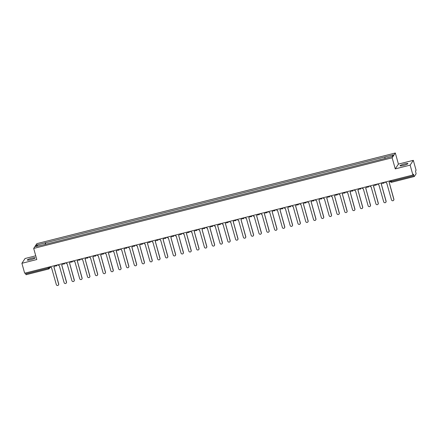 <?xml version="1.0" encoding="UTF-8"?>
<svg xmlns="http://www.w3.org/2000/svg" width="438" height="438" viewBox="0 0 438 438"><rect width="100%" height="100%" fill="white"/><g stroke="black" fill="none" stroke-linecap="round" stroke-linejoin="round"><path stroke-width="0.66" d="M30.737 259.69A4.073 0.597 -15.6 0 0 35.155 257.851A4.073 0.597 -15.6 0 0 31.722 258.196A4.073 0.597 -15.6 0 0 27.304 260.041A4.073 0.597 -15.6 0 0 30.737 259.69M403.486 165.433A4.073 0.597 -15.6 0 0 407.909 163.593A4.073 0.597 -15.6 0 0 404.477 163.938A4.073 0.597 -15.6 0 0 400.058 165.783A4.073 0.597 -15.6 0 0 403.486 165.433M35.752 255.808L25.07 258.508L21.9 263.298L24.665 273.208L412.908 175.03L410.143 165.126L413.313 160.335L398.421 164.097L395.322 152.999L36.863 243.643L33.688 248.428L392.152 157.784L395.251 168.887L410.143 165.126M413.313 160.335L416.078 170.24L415.52 171.088L416.1 173.82L414.304 176.53L391.649 182.274L391.265 181.452L413.899 175.726L414.282 176.547M21.9 263.298L36.792 259.531L33.688 248.428M48.651 268.992L26.039 274.725L25.656 273.903L48.295 268.176L49.417 267.733L50.047 266.786M25.409 273.016L25.656 273.903M413.899 175.726L413.472 174.182L412.908 175.03M380.961 159.416L377.611 160.324M373.181 161.447L369.82 162.295M365.385 163.418L362.023 164.266M357.589 165.389L354.227 166.237M349.798 167.36L346.431 168.208M342.001 169.331L338.64 170.179M334.205 171.302L330.843 172.15M326.414 173.273L323.047 174.121M318.618 175.244L315.256 176.092M310.821 177.215L307.46 178.069M303.025 179.186L299.663 180.04M295.234 181.157L291.867 182.011M287.438 183.128L284.076 183.982M279.641 185.099L276.279 185.953M271.85 187.07L268.483 187.924M264.054 189.041L260.692 189.895M256.257 191.012L252.896 191.866M248.461 192.983L245.099 193.837M240.67 194.954L237.303 195.808M232.874 196.925L229.512 197.779M225.077 198.896L221.716 199.75M217.286 200.867L213.919 201.721M209.49 202.838L206.128 203.692M201.694 204.809L198.332 205.663M193.897 206.78L190.535 207.634M186.106 208.751L182.739 209.605M178.31 210.722L174.948 211.576M170.513 212.693L167.152 213.547M162.722 214.664L159.355 215.518M154.926 216.635L151.564 217.489M147.13 218.606L143.768 219.46M139.333 220.577L135.972 221.431M131.542 222.548L128.175 223.402M123.746 224.524L120.384 225.373M115.95 226.495L112.588 227.344M108.159 228.466L104.791 229.315M100.362 230.437L97.001 231.286M92.566 232.408L89.204 233.257M84.769 234.379L81.408 235.228M76.978 236.35L73.611 237.199M69.182 238.321L65.82 239.17M61.386 240.292L58.024 241.141M53.595 242.263L50.228 243.112M385.04 158.26L384.876 156.963L393.269 154.838L392.207 156.448L383.661 158.797L43.986 244.689L35.741 246.589L36.808 244.979L45.202 242.855L45.388 244.333M384.876 156.963L45.202 242.855M395.322 152.999L392.152 157.784M398.421 164.097L395.251 168.887M45.798 244.234L45.349 242.63M38.068 246.003L36.808 244.979M385.363 181.994A1.046 1.018 -146.5 0 0 386.634 182.717L391.501 199.876A1.205 1.172 -146.5 0 0 393.652 200.248A1.205 1.172 -146.5 0 0 393.8 199.29L389.081 182.099A1.046 1.018 -146.5 0 0 389.809 180.872M389.908 180.845A1.046 1.018 33.5 0 1 389.71 181.617M389.114 182.088L393.882 199.17A1.205 1.172 33.5 0 1 393.691 200.182M377.567 183.965A1.046 1.018 -146.5 0 0 378.837 184.688L383.71 201.847A1.205 1.172 -146.5 0 0 385.862 202.219A1.205 1.172 -146.5 0 0 386.004 201.266L381.284 184.069A1.046 1.018 -146.5 0 0 382.013 182.843M382.117 182.816A1.046 1.018 33.5 0 1 381.92 183.588M381.317 184.059L386.086 201.141A1.205 1.172 33.5 0 1 385.9 202.153M369.771 185.936A1.046 1.018 -146.5 0 0 371.041 186.659L375.913 203.818A1.205 1.172 -146.5 0 0 378.065 204.19A1.205 1.172 -146.5 0 0 378.213 203.237L373.488 186.041A1.046 1.018 -146.5 0 0 374.216 184.814M374.32 184.787A1.046 1.018 33.5 0 1 374.123 185.559M373.526 186.03L378.295 203.112A1.205 1.172 33.5 0 1 378.103 204.124M361.98 187.907A1.046 1.018 -146.5 0 0 363.25 188.63L368.117 205.789A1.205 1.172 -146.5 0 0 370.269 206.161A1.205 1.172 -146.5 0 0 370.417 205.208L365.697 188.011A1.046 1.018 -146.5 0 0 366.425 186.785M366.524 186.758A1.046 1.018 33.5 0 1 366.327 187.53M365.73 188.001L370.499 205.083A1.205 1.172 33.5 0 1 370.307 206.095M354.183 189.878A1.046 1.018 -146.5 0 0 355.453 190.601L360.321 207.76A1.205 1.172 -146.5 0 0 362.472 208.132A1.205 1.172 -146.5 0 0 362.62 207.179L357.901 189.982A1.046 1.018 -146.5 0 0 358.629 188.756M358.733 188.729A1.046 1.018 33.5 0 1 358.536 189.501M357.934 189.972L362.702 207.054A1.205 1.172 33.5 0 1 362.516 208.066M346.387 191.849A1.046 1.018 -146.5 0 0 347.657 192.572L352.53 209.731A1.205 1.172 -146.5 0 0 354.681 210.103A1.205 1.172 -146.5 0 0 354.829 209.15L350.104 191.954A1.046 1.018 -146.5 0 0 350.833 190.727M350.937 190.7A1.046 1.018 33.5 0 1 350.739 191.472M350.143 191.943L354.911 209.025A1.205 1.172 33.5 0 1 354.72 210.037M338.59 193.826A1.046 1.018 -146.5 0 0 339.861 194.543L344.733 211.702A1.205 1.172 -146.5 0 0 346.885 212.074A1.205 1.172 -146.5 0 0 347.033 211.121L342.313 193.924A1.046 1.018 -146.5 0 0 343.042 192.698M343.14 192.671A1.046 1.018 33.5 0 1 342.943 193.443M342.346 193.914L347.115 210.996A1.205 1.172 33.5 0 1 346.923 212.008M330.8 195.797A1.046 1.018 -146.5 0 0 332.07 196.514L336.937 213.673A1.205 1.172 -146.5 0 0 339.089 214.045A1.205 1.172 -146.5 0 0 339.236 213.092L334.517 195.895A1.046 1.018 -146.5 0 0 335.245 194.669M335.349 194.642A1.046 1.018 33.5 0 1 335.147 195.414M334.55 195.885L339.319 212.967A1.205 1.172 33.5 0 1 339.127 213.979M323.003 197.768A1.046 1.018 -146.5 0 0 324.273 198.485L329.146 215.644A1.205 1.172 -146.5 0 0 331.298 216.016A1.205 1.172 -146.5 0 0 331.44 215.063L326.721 197.866A1.046 1.018 -146.5 0 0 327.449 196.64M327.553 196.613A1.046 1.018 33.5 0 1 327.356 197.385M326.753 197.856L331.522 214.938A1.205 1.172 33.5 0 1 331.336 215.95M315.207 199.739A1.046 1.018 -146.5 0 0 316.477 200.456L321.35 217.615A1.205 1.172 -146.5 0 0 323.501 217.987A1.205 1.172 -146.5 0 0 323.649 217.034L318.924 199.838A1.046 1.018 -146.5 0 0 319.652 198.611M319.756 198.584A1.046 1.018 33.5 0 1 319.559 199.356M318.963 199.827L323.731 216.909A1.205 1.172 33.5 0 1 323.54 217.921M307.416 201.71A1.046 1.018 -146.5 0 0 308.686 202.427L313.553 219.586A1.205 1.172 -146.5 0 0 315.705 219.958A1.205 1.172 -146.5 0 0 315.853 219.005L311.133 201.809A1.046 1.018 -146.5 0 0 311.861 200.582M311.96 200.555A1.046 1.018 33.5 0 1 311.763 201.327M311.166 201.798L315.935 218.88A1.205 1.172 33.5 0 1 315.743 219.892M299.619 203.681A1.046 1.018 -146.5 0 0 300.89 204.398L305.757 221.557A1.205 1.172 -146.5 0 0 307.909 221.929A1.205 1.172 -146.5 0 0 308.056 220.976L303.337 203.779A1.046 1.018 -146.5 0 0 304.065 202.553M304.169 202.526A1.046 1.018 33.5 0 1 303.972 203.298M303.37 203.769L308.138 220.851A1.205 1.172 33.5 0 1 307.952 221.863M291.823 205.652A1.046 1.018 -146.5 0 0 293.093 206.369L297.966 223.528A1.205 1.172 -146.5 0 0 300.118 223.9A1.205 1.172 -146.5 0 0 300.265 222.947L295.54 205.75A1.046 1.018 -146.5 0 0 296.269 204.524M296.373 204.497A1.046 1.018 33.5 0 1 296.176 205.269M295.579 205.74L300.348 222.822A1.205 1.172 33.5 0 1 300.156 223.834M284.027 207.623A1.046 1.018 -146.5 0 0 285.297 208.34L290.17 225.499A1.205 1.172 -146.5 0 0 292.321 225.871A1.205 1.172 -146.5 0 0 292.469 224.918L287.75 207.721A1.046 1.018 -146.5 0 0 288.478 206.495M288.576 206.473A1.046 1.018 33.5 0 1 288.379 207.24M287.782 207.711L292.551 224.793A1.205 1.172 33.5 0 1 292.36 225.805M276.236 209.594A1.046 1.018 -146.5 0 0 277.506 210.311L282.373 227.47A1.205 1.172 -146.5 0 0 284.525 227.842A1.205 1.172 -146.5 0 0 284.673 226.889L279.953 209.692A1.046 1.018 -146.5 0 0 280.681 208.466M280.785 208.444A1.046 1.018 33.5 0 1 280.583 209.211M279.986 209.682L284.755 226.764A1.205 1.172 33.5 0 1 284.563 227.776M268.439 211.565A1.046 1.018 -146.5 0 0 269.709 212.282L274.582 229.441A1.205 1.172 -146.5 0 0 276.734 229.813A1.205 1.172 -146.5 0 0 276.876 228.86L272.157 211.663A1.046 1.018 -146.5 0 0 272.885 210.437M272.989 210.415A1.046 1.018 33.5 0 1 272.792 211.182M272.19 211.653L276.958 228.735A1.205 1.172 33.5 0 1 276.772 229.747M260.643 213.536A1.046 1.018 -146.5 0 0 261.913 214.253L266.786 231.412A1.205 1.172 -146.5 0 0 268.937 231.784A1.205 1.172 -146.5 0 0 269.085 230.831L264.36 213.635A1.046 1.018 -146.5 0 0 265.089 212.408M265.193 212.386A1.046 1.018 33.5 0 1 264.995 213.153M264.399 213.624L269.167 230.706A1.205 1.172 33.5 0 1 268.976 231.718M252.852 215.507A1.046 1.018 -146.5 0 0 254.122 216.224L258.989 233.383A1.205 1.172 -146.5 0 0 261.141 233.755A1.205 1.172 -146.5 0 0 261.289 232.802L256.569 215.606A1.046 1.018 -146.5 0 0 257.298 214.379M257.396 214.357A1.046 1.018 33.5 0 1 257.199 215.124M256.602 215.595L261.371 232.677A1.205 1.172 33.5 0 1 261.179 233.689M245.056 217.478A1.046 1.018 -146.5 0 0 246.326 218.195L251.193 235.354A1.205 1.172 -146.5 0 0 253.345 235.726A1.205 1.172 -146.5 0 0 253.493 234.773L248.773 217.576A1.046 1.018 -146.5 0 0 249.501 216.35M249.605 216.328A1.046 1.018 33.5 0 1 249.408 217.095M248.806 217.566L253.575 234.648A1.205 1.172 33.5 0 1 253.388 235.66M237.259 219.449A1.046 1.018 -146.5 0 0 238.529 220.166L243.402 237.325A1.205 1.172 -146.5 0 0 245.554 237.697A1.205 1.172 -146.5 0 0 245.702 236.744L240.977 219.547A1.046 1.018 -146.5 0 0 241.705 218.321M241.809 218.299A1.046 1.018 33.5 0 1 241.612 219.066M241.015 219.537L245.784 236.619A1.205 1.172 33.5 0 1 245.592 237.631M229.463 221.42A1.046 1.018 -146.5 0 0 230.733 222.137L235.606 239.296A1.205 1.172 -146.5 0 0 237.757 239.668A1.205 1.172 -146.5 0 0 237.905 238.715L233.186 221.519A1.046 1.018 -146.5 0 0 233.914 220.292M234.012 220.27A1.046 1.018 33.5 0 1 233.815 221.037M233.219 221.508L237.987 238.59A1.205 1.172 33.5 0 1 237.796 239.602M221.672 223.391A1.046 1.018 -146.5 0 0 222.942 224.108L227.809 241.267A1.205 1.172 -146.5 0 0 229.961 241.639A1.205 1.172 -146.5 0 0 230.109 240.686L225.389 223.489A1.046 1.018 -146.5 0 0 226.118 222.263M226.222 222.241A1.046 1.018 33.5 0 1 226.019 223.008M225.422 223.479L230.191 240.561A1.205 1.172 33.5 0 1 229.999 241.573M213.875 225.362A1.046 1.018 -146.5 0 0 215.146 226.079L220.018 243.238A1.205 1.172 -146.5 0 0 222.17 243.61A1.205 1.172 -146.5 0 0 222.312 242.657L217.593 225.46A1.046 1.018 -146.5 0 0 218.321 224.234M218.425 224.212A1.046 1.018 33.5 0 1 218.228 224.979M217.626 225.45L222.4 242.532A1.205 1.172 33.5 0 1 222.208 243.544M206.079 227.333A1.046 1.018 -146.5 0 0 207.349 228.05L212.222 245.209A1.205 1.172 -146.5 0 0 214.374 245.581A1.205 1.172 -146.5 0 0 214.521 244.628L209.797 227.431A1.046 1.018 -146.5 0 0 210.525 226.205M210.629 226.183A1.046 1.018 33.5 0 1 210.432 226.95M209.835 227.421L214.604 244.503A1.205 1.172 33.5 0 1 214.412 245.515M198.288 229.304A1.046 1.018 -146.5 0 0 199.558 230.021L204.426 247.18A1.205 1.172 -146.5 0 0 206.577 247.552A1.205 1.172 -146.5 0 0 206.725 246.599L202.006 229.403A1.046 1.018 -146.5 0 0 202.734 228.176M202.832 228.154A1.046 1.018 33.5 0 1 202.635 228.921M202.038 229.392L206.807 246.474A1.205 1.172 33.5 0 1 206.616 247.486M190.492 231.275A1.046 1.018 -146.5 0 0 191.762 231.992L196.635 249.151A1.205 1.172 -146.5 0 0 198.781 249.523A1.205 1.172 -146.5 0 0 198.929 248.57L194.209 231.374A1.046 1.018 -146.5 0 0 194.937 230.147M195.041 230.125A1.046 1.018 33.5 0 1 194.844 230.892M194.242 231.363L199.011 248.445A1.205 1.172 33.5 0 1 198.825 249.457M182.695 233.246A1.046 1.018 -146.5 0 0 183.965 233.963L188.838 251.122A1.205 1.172 -146.5 0 0 190.99 251.494A1.205 1.172 -146.5 0 0 191.138 250.541L186.413 233.344A1.046 1.018 -146.5 0 0 187.141 232.118M187.245 232.096A1.046 1.018 33.5 0 1 187.048 232.863M186.451 233.334L191.22 250.416A1.205 1.172 33.5 0 1 191.028 251.434M174.899 235.217A1.046 1.018 -146.5 0 0 176.169 235.934L181.042 253.093A1.205 1.172 -146.5 0 0 183.194 253.465A1.205 1.172 -146.5 0 0 183.341 252.512L178.622 235.316A1.046 1.018 -146.5 0 0 179.35 234.089M179.449 234.067A1.046 1.018 33.5 0 1 179.251 234.834M178.655 235.305L183.423 252.387A1.205 1.172 33.5 0 1 183.232 253.405M167.108 237.188A1.046 1.018 -146.5 0 0 168.378 237.905L173.245 255.064A1.205 1.172 -146.5 0 0 175.397 255.436A1.205 1.172 -146.5 0 0 175.545 254.483L170.825 237.286A1.046 1.018 -146.5 0 0 171.554 236.06M171.658 236.038A1.046 1.018 33.5 0 1 171.455 236.805M170.858 237.276L175.627 254.358A1.205 1.172 33.5 0 1 175.435 255.376M159.312 239.159A1.046 1.018 -146.5 0 0 160.582 239.876L165.454 257.035A1.205 1.172 -146.5 0 0 167.606 257.407A1.205 1.172 -146.5 0 0 167.749 256.454L163.029 239.257A1.046 1.018 -146.5 0 0 163.757 238.031M163.861 238.009A1.046 1.018 33.5 0 1 163.664 238.776M163.062 239.252L167.836 256.329A1.205 1.172 33.5 0 1 167.644 257.347M151.515 241.13A1.046 1.018 -146.5 0 0 152.785 241.847L157.658 259.006A1.205 1.172 -146.5 0 0 159.81 259.378A1.205 1.172 -146.5 0 0 159.958 258.425L155.238 241.228A1.046 1.018 -146.5 0 0 155.961 240.002M156.065 239.98A1.046 1.018 33.5 0 1 155.868 240.747M155.271 241.223L160.04 258.3A1.205 1.172 33.5 0 1 159.848 259.318M143.724 243.101A1.046 1.018 -146.5 0 0 144.994 243.818L149.862 260.977A1.205 1.172 -146.5 0 0 152.013 261.349A1.205 1.172 -146.5 0 0 152.161 260.396L147.442 243.2A1.046 1.018 -146.5 0 0 148.17 241.979M148.268 241.951A1.046 1.018 33.5 0 1 148.071 242.718M147.475 243.194L152.243 260.271A1.205 1.172 33.5 0 1 152.052 261.289M135.928 245.072A1.046 1.018 -146.5 0 0 137.198 245.789L142.071 262.948A1.205 1.172 -146.5 0 0 144.217 263.32A1.205 1.172 -146.5 0 0 144.365 262.367L139.645 245.171A1.046 1.018 -146.5 0 0 140.374 243.95M140.478 243.922A1.046 1.018 33.5 0 1 140.28 244.689M139.678 245.165L144.447 262.242A1.205 1.172 33.5 0 1 144.261 263.26M128.131 247.043A1.046 1.018 -146.5 0 0 129.402 247.76L134.274 264.919A1.205 1.172 -146.5 0 0 136.426 265.291A1.205 1.172 -146.5 0 0 136.574 264.338L131.849 247.141A1.046 1.018 -146.5 0 0 132.577 245.921M132.681 245.893A1.046 1.018 33.5 0 1 132.484 246.66M131.887 247.136L136.656 264.213A1.205 1.172 33.5 0 1 136.464 265.231M120.335 249.014A1.046 1.018 -146.5 0 0 121.605 249.731L126.478 266.89A1.205 1.172 -146.5 0 0 128.63 267.262A1.205 1.172 -146.5 0 0 128.777 266.309L124.058 249.112A1.046 1.018 -146.5 0 0 124.786 247.892M124.885 247.864A1.046 1.018 33.5 0 1 124.688 248.631M124.091 249.107L128.86 266.184A1.205 1.172 33.5 0 1 128.668 267.202M112.544 250.985A1.046 1.018 -146.5 0 0 113.814 251.702L118.682 268.861A1.205 1.172 -146.5 0 0 120.833 269.233A1.205 1.172 -146.5 0 0 120.981 268.28L116.262 251.084A1.046 1.018 -146.5 0 0 116.99 249.863M117.094 249.835A1.046 1.018 33.5 0 1 116.891 250.602M116.294 251.078L121.063 268.155A1.205 1.172 33.5 0 1 120.872 269.173M104.748 252.956A1.046 1.018 -146.5 0 0 106.018 253.673L110.891 270.832A1.205 1.172 -146.5 0 0 113.042 271.204A1.205 1.172 -146.5 0 0 113.185 270.251L108.465 253.054A1.046 1.018 -146.5 0 0 109.193 251.834M109.297 251.806A1.046 1.018 33.5 0 1 109.1 252.573M108.498 253.049L113.272 270.126A1.205 1.172 33.5 0 1 113.081 271.144M96.951 254.927A1.046 1.018 -146.5 0 0 98.222 255.644L103.094 272.803A1.205 1.172 -146.5 0 0 105.246 273.175A1.205 1.172 -146.5 0 0 105.394 272.222L100.674 255.025A1.046 1.018 -146.5 0 0 101.397 253.805M101.501 253.777A1.046 1.018 33.5 0 1 101.304 254.544M100.707 255.02L105.476 272.097A1.205 1.172 33.5 0 1 105.284 273.115M89.16 256.898A1.046 1.018 -146.5 0 0 90.431 257.615L95.298 274.774A1.205 1.172 -146.5 0 0 97.45 275.146A1.205 1.172 -146.5 0 0 97.597 274.193L92.878 256.996A1.046 1.018 -146.5 0 0 93.606 255.776M93.705 255.748A1.046 1.018 33.5 0 1 93.508 256.515M92.911 256.991L97.679 274.068A1.205 1.172 33.5 0 1 97.488 275.086M81.364 258.869A1.046 1.018 -146.5 0 0 82.634 259.586L87.507 276.745A1.205 1.172 -146.5 0 0 89.653 277.117A1.205 1.172 -146.5 0 0 89.801 276.164L85.082 258.967A1.046 1.018 -146.5 0 0 85.81 257.747M85.914 257.719A1.046 1.018 33.5 0 1 85.717 258.486M85.114 258.962L89.883 276.039A1.205 1.172 33.5 0 1 89.697 277.057M73.568 260.84A1.046 1.018 -146.5 0 0 74.838 261.557L79.711 278.716A1.205 1.172 -146.5 0 0 81.862 279.088A1.205 1.172 -146.5 0 0 82.01 278.135L77.285 260.939A1.046 1.018 -146.5 0 0 78.013 259.718M78.117 259.69A1.046 1.018 33.5 0 1 77.92 260.457M77.323 260.933L82.092 278.01A1.205 1.172 33.5 0 1 81.901 279.028M65.771 262.811A1.046 1.018 -146.5 0 0 67.041 263.528L71.914 280.687A1.205 1.172 -146.5 0 0 74.066 281.059A1.205 1.172 -146.5 0 0 74.214 280.106L69.494 262.909A1.046 1.018 -146.5 0 0 70.222 261.689M70.321 261.661A1.046 1.018 33.5 0 1 70.124 262.428M69.527 262.904L74.296 279.981A1.205 1.172 33.5 0 1 74.104 280.999M57.98 264.782A1.046 1.018 -146.5 0 0 59.25 265.499L64.118 282.658A1.205 1.172 -146.5 0 0 66.269 283.03A1.205 1.172 -146.5 0 0 66.417 282.077L61.698 264.88A1.046 1.018 -146.5 0 0 62.426 263.66M62.53 263.632A1.046 1.018 33.5 0 1 62.327 264.399M61.731 264.875L66.499 281.952A1.205 1.172 33.5 0 1 66.308 282.97M50.184 266.753A1.046 1.018 -146.5 0 0 51.454 267.47L56.327 284.629A1.205 1.172 -146.5 0 0 58.478 285.001A1.205 1.172 -146.5 0 0 58.621 284.048L53.901 266.851A1.046 1.018 -146.5 0 0 54.63 265.631M54.734 265.603A1.046 1.018 33.5 0 1 54.536 266.37M53.94 266.846L58.708 283.923A1.205 1.172 33.5 0 1 58.517 284.941M49.215 266.999L49.417 267.733A1.046 1.018 -146.5 0 1 48.7 268.981L48.049 267.295M414.255 176.541L391.649 182.274A1.046 1.046 0 0 1 390.384 181.54L390.176 180.779L390.384 181.54L391.265 181.452L391.019 180.566M384.356 182.252A1.046 1.018 33.5 0 1 383.6 183.232M376.56 184.223A1.046 1.018 33.5 0 1 375.804 185.203M368.769 186.194A1.046 1.018 33.5 0 1 368.008 187.174M360.972 188.165A1.046 1.018 33.5 0 1 360.211 189.145M353.176 190.136A1.046 1.018 33.5 0 1 352.42 191.116M345.385 192.107A1.046 1.018 33.5 0 1 344.624 193.087M337.589 194.078A1.046 1.018 33.5 0 1 336.827 195.058M329.792 196.049A1.046 1.018 33.5 0 1 329.037 197.029M321.996 198.02A1.046 1.018 33.5 0 1 321.24 199M314.205 199.991A1.046 1.018 33.5 0 1 313.444 200.971M306.408 201.962A1.046 1.018 33.5 0 1 305.647 202.942M298.612 203.933A1.046 1.018 33.5 0 1 297.856 204.913M290.821 205.904A1.046 1.018 33.5 0 1 290.06 206.884M283.025 207.875A1.046 1.018 33.5 0 1 282.264 208.855M275.228 209.846A1.046 1.018 33.5 0 1 274.473 210.826M267.432 211.817A1.046 1.018 33.5 0 1 266.676 212.797M259.641 213.788A1.046 1.018 33.5 0 1 258.88 214.768M251.845 215.759A1.046 1.018 33.5 0 1 251.084 216.739M244.048 217.73A1.046 1.018 33.5 0 1 243.293 218.71M236.257 219.701A1.046 1.018 33.5 0 1 235.496 220.681M228.461 221.672A1.046 1.018 33.5 0 1 227.7 222.652M220.664 223.643A1.046 1.018 33.5 0 1 219.909 224.623M212.873 225.614A1.046 1.018 33.5 0 1 212.112 226.594M205.077 227.585A1.046 1.018 33.5 0 1 204.316 228.565M197.281 229.556A1.046 1.018 33.5 0 1 196.52 230.536M189.484 231.527A1.046 1.018 33.5 0 1 188.729 232.507M181.693 233.498A1.046 1.018 33.5 0 1 180.932 234.478M173.897 235.469A1.046 1.018 33.5 0 1 173.136 236.449M166.101 237.44A1.046 1.018 33.5 0 1 165.345 238.42M158.31 239.411A1.046 1.018 33.5 0 1 157.549 240.391M150.513 241.382A1.046 1.018 33.5 0 1 149.752 242.362M142.717 243.353A1.046 1.018 33.5 0 1 141.956 244.333M134.92 245.324A1.046 1.018 33.5 0 1 134.165 246.304M127.129 247.295A1.046 1.018 33.5 0 1 126.368 248.275M119.333 249.266A1.046 1.018 33.5 0 1 118.572 250.246M111.537 251.237A1.046 1.018 33.5 0 1 110.781 252.217M103.746 253.208A1.046 1.018 33.5 0 1 102.985 254.188M95.949 255.179A1.046 1.018 33.5 0 1 95.188 256.159M88.153 257.15A1.046 1.018 33.5 0 1 87.392 258.13M80.357 259.121A1.046 1.018 33.5 0 1 79.601 260.101M72.566 261.092A1.046 1.018 33.5 0 1 71.805 262.072M64.769 263.063A1.046 1.018 33.5 0 1 64.008 264.043M56.973 265.034A1.046 1.018 33.5 0 1 56.217 266.014M382.407 182.745A1.046 1.046 0 0 0 384.192 182.81L384.602 182.186M374.61 184.716A1.046 1.046 0 0 0 376.395 184.781L376.806 184.157M366.82 186.687A1.046 1.046 0 0 0 368.599 186.752L369.015 186.128M359.023 188.658A1.046 1.046 0 0 0 360.808 188.723L361.219 188.099M351.227 190.629A1.046 1.046 0 0 0 353.012 190.694L353.422 190.07M343.436 192.6A1.046 1.046 0 0 0 345.215 192.665L345.631 192.047M335.639 194.571A1.046 1.046 0 0 0 337.424 194.636L337.835 194.018M327.843 196.542A1.046 1.046 0 0 0 329.628 196.607L330.038 195.989M320.047 198.513A1.046 1.046 0 0 0 321.831 198.578L322.242 197.96M312.256 200.484A1.046 1.046 0 0 0 314.035 200.549L314.451 199.931M304.459 202.455A1.046 1.046 0 0 0 306.244 202.52L306.655 201.902M296.663 204.426A1.046 1.046 0 0 0 298.448 204.491L298.858 203.873M288.872 206.397A1.046 1.046 0 0 0 290.651 206.462L291.067 205.844M281.076 208.368A1.046 1.046 0 0 0 282.86 208.433L283.271 207.815M273.279 210.339A1.046 1.046 0 0 0 275.064 210.404L275.475 209.786M265.483 212.31A1.046 1.046 0 0 0 267.268 212.375L267.678 211.757M257.692 214.281A1.046 1.046 0 0 0 259.471 214.346L259.887 213.728M249.895 216.252A1.046 1.046 0 0 0 251.68 216.317L252.091 215.699M242.099 218.223A1.046 1.046 0 0 0 243.884 218.288L244.294 217.67M234.308 220.194A1.046 1.046 0 0 0 236.087 220.259L236.504 219.641M226.512 222.165A1.046 1.046 0 0 0 228.297 222.23L228.707 221.612M218.715 224.136A1.046 1.046 0 0 0 220.5 224.201L220.911 223.583M210.919 226.107A1.046 1.046 0 0 0 212.704 226.172L213.114 225.554M203.128 228.078A1.046 1.046 0 0 0 204.907 228.143L205.323 227.525M195.332 230.049A1.046 1.046 0 0 0 197.116 230.114L197.527 229.496M187.535 232.02A1.046 1.046 0 0 0 189.32 232.085L189.731 231.467M179.744 233.991A1.046 1.046 0 0 0 181.524 234.062L181.94 233.438M171.948 235.962A1.046 1.046 0 0 0 173.733 236.033L174.143 235.409M164.151 237.933A1.046 1.046 0 0 0 165.936 238.004L166.347 237.38M156.355 239.904A1.046 1.046 0 0 0 158.14 239.975L158.551 239.351M148.564 241.875A1.046 1.046 0 0 0 150.349 241.946L150.76 241.322M140.768 243.846A1.046 1.046 0 0 0 142.553 243.917L142.963 243.293M132.971 245.817A1.046 1.046 0 0 0 134.756 245.888L135.167 245.264M125.18 247.788A1.046 1.046 0 0 0 126.96 247.859L127.376 247.235M117.384 249.759A1.046 1.046 0 0 0 119.169 249.83L119.579 249.206M109.588 251.73A1.046 1.046 0 0 0 111.372 251.801L111.783 251.177M101.791 253.701A1.046 1.046 0 0 0 103.576 253.772L103.987 253.148M94 255.672A1.046 1.046 0 0 0 95.785 255.743L96.196 255.119M86.204 257.643A1.046 1.046 0 0 0 87.989 257.714L88.399 257.09M78.407 259.614A1.046 1.046 0 0 0 80.192 259.685L80.603 259.061M70.617 261.585A1.046 1.046 0 0 0 72.396 261.656L72.812 261.032M62.82 263.556A1.046 1.046 0 0 0 64.605 263.627L65.016 263.003M55.024 265.527A1.046 1.046 0 0 0 56.809 265.598L57.219 264.974M50.31 267.021L49.291 268.565A1.046 1.046 0 0 1 48.678 268.998L26.039 274.725"/></g></svg>
